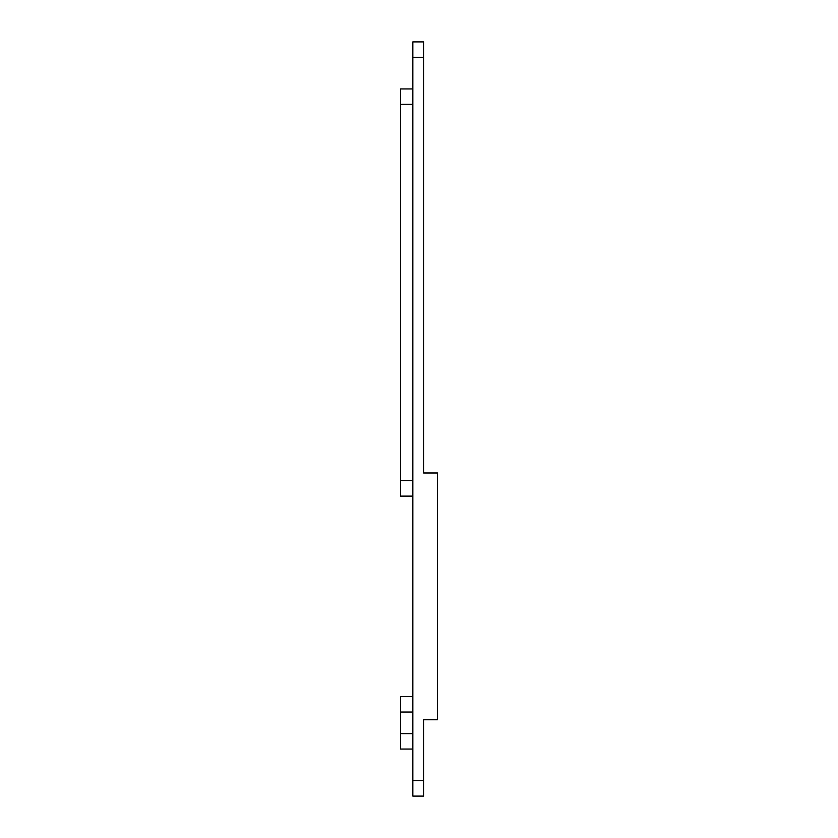<?xml version="1.0" encoding="UTF-8"?>
<svg xmlns="http://www.w3.org/2000/svg" width="838" height="838" viewBox="0 0 838 838"><rect width="100%" height="100%" fill="white"/><g stroke="black" fill="none" stroke-linecap="round" stroke-linejoin="round"><path stroke-width="1.26" d="M412.83 88.943L400.491 88.943L400.491 496.117L412.83 496.117M412.83 41.9L412.83 796.1L423.63 796.1L423.63 719.758L423.63 731.323L423.63 719.758L437.509 719.758L437.509 472.978L423.63 472.978L423.63 41.9L412.83 41.9M412.83 696.619L400.491 696.619L400.491 749.057L412.83 749.057M412.83 480.698L400.491 480.698M400.491 104.362L412.83 104.362M412.83 57.319L423.63 57.319M412.83 780.681L423.63 780.681M400.491 712.038L412.83 712.038M400.491 733.638L412.83 733.638"/></g></svg>

